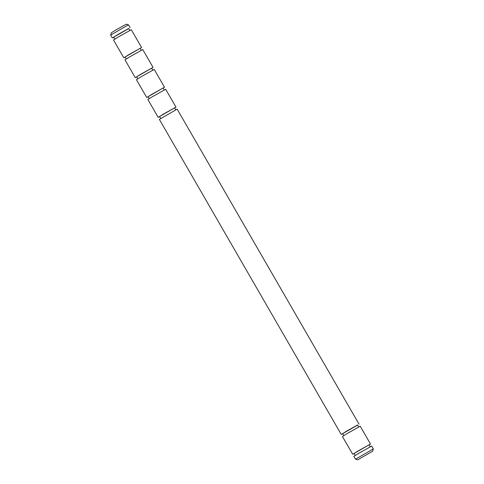 <?xml version="1.0" encoding="UTF-8"?>
<svg xmlns="http://www.w3.org/2000/svg" width="484" height="484" viewBox="0 0 484 484"><rect width="100%" height="100%" fill="white"/><g stroke="black" fill="none" stroke-linecap="round" stroke-linejoin="round"><path stroke-width="0.73" d="M359.031 424.159L177.15 109.13L159.357 119.403L341.238 434.432L357.67 425.091M175.662 109.844L174.536 107.89L163.477 114.073L159.587 116.517L160.718 118.471M343.791 435.564L342.66 433.61L346.55 431.165L357.609 424.982L358.735 426.936M174.597 107.999L175.958 107.067L165.685 89.274L152.52 96.643L147.892 99.547L158.165 117.34L159.653 116.626M175.958 107.067L158.165 117.34M354.185 453.575L352.703 454.288L342.43 436.495L347.058 433.585L360.223 426.222L370.496 444.009L369.135 444.941M352.703 454.288L370.496 444.009M164.203 89.988L163.072 88.034L152.012 94.223L148.122 96.667L149.254 98.621M355.25 455.42L354.125 453.466L358.015 451.021L369.074 444.832L370.2 446.786M163.138 88.142L164.493 87.211L154.227 69.424L141.062 76.787L136.428 79.697L146.7 97.484L148.189 96.776M164.493 87.211L146.7 97.484M357.785 459.8L355.54 459.201L353.889 456.351L358.523 453.441L371.688 446.079L373.327 448.928L372.728 451.173L357.785 459.8L372.728 451.173M355.534 459.195L373.327 448.922M152.738 70.138L151.613 68.177L140.554 74.367L136.663 76.811L137.789 78.765M151.673 68.286L153.035 67.361L142.762 49.568L129.597 56.93L124.969 59.841L135.242 77.634L136.724 76.92M153.035 67.361L135.242 77.634M141.274 50.282L140.148 48.327L129.089 54.51L125.199 56.955L126.33 58.909M140.209 48.436L141.57 47.505L131.297 29.712L118.132 37.08L113.504 39.99L123.777 57.777L125.265 57.064M141.57 47.505L123.777 57.777M129.815 30.425L128.683 28.471L117.624 34.66L113.74 37.105L114.865 39.059M110.673 35.072L111.272 32.827L115.234 30.347L126.215 24.2L128.46 24.799L110.673 35.072L112.312 37.921L113.8 37.214M128.75 28.58L112.312 37.921M342.726 433.718L341.238 434.432M128.466 24.805L130.111 27.649"/></g></svg>
